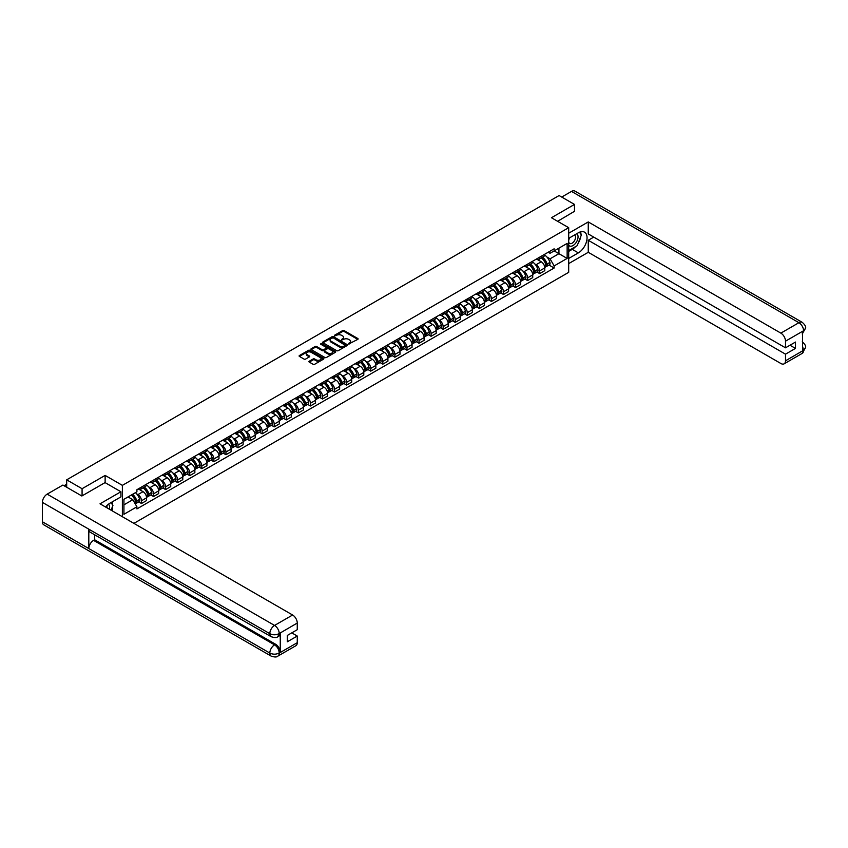 <?xml version="1.0" encoding="UTF-8"?>
<svg xmlns="http://www.w3.org/2000/svg" width="848" height="848" viewBox="0 0 848 848"><rect width="100%" height="100%" fill="white"/><g stroke="black" fill="none" stroke-linecap="round" stroke-linejoin="round"><path stroke-width="1.27" d="M348.655 344.034L357.782 339.38A1.071 0.615 0 0 0 357.782 338.5L344.118 330.614A1.071 0.615 0 0 0 342.592 330.614L334.525 335.267L334.525 335.882L336.635 335.278A3.434 1.982 0 0 1 341.49 335.278L342.634 335.935A3.434 1.982 0 0 1 343.641 337.345A3.434 1.982 0 0 1 342.634 338.744L341.585 339.963L343.694 339.359A3.434 1.982 0 0 1 348.56 339.359L349.694 340.016A3.434 1.982 0 0 1 350.701 341.415A3.434 1.982 0 0 1 349.694 342.825L348.655 343.429M309.266 361.206A1.071 0.615 0 0 0 309.266 362.085L313.103 364.301A1.071 0.615 0 0 0 314.619 364.301L323.576 359.128A1.071 0.615 0 0 0 323.576 358.248L309.912 350.362A1.071 0.615 0 0 0 308.396 350.362L299.429 355.535A1.071 0.615 0 0 0 299.429 356.414L304.061 359.086A1.071 0.615 0 0 0 305.577 359.086L309.414 356.87A1.071 0.615 0 0 0 309.414 355.99L307.124 354.665A2.873 1.654 0 0 1 306.276 353.499A2.873 1.654 0 0 1 308.047 351.962A2.873 1.654 0 0 1 311.184 352.323L320.184 357.517A2.873 1.654 0 0 1 321.021 358.693A2.873 1.654 0 0 1 319.251 360.22A2.873 1.654 0 0 1 316.113 359.859L314.619 359.001A1.071 0.615 0 0 0 313.103 359.001L309.266 361.206L309.266 362.085L313.103 359.891L313.103 359.001M122.377 485.363L105.131 475.41L82.076 488.713L66.685 479.83L559.097 195.538L574.488 204.421L551.444 217.735L568.69 227.688L122.377 485.363L122.377 516.718M336.709 350.669A1.071 0.615 0 0 0 338.225 350.669L347.192 345.496A1.071 0.615 0 0 0 347.192 344.617L333.518 336.73A1.071 0.615 0 0 0 332.003 336.73L323.046 341.903A1.071 0.615 0 0 0 323.046 342.783L336.709 350.669M320.724 344.203L321.487 344.309L321.487 343.408L335.384 351.432A1.071 0.615 0 0 1 335.384 352.312L326.427 357.485A1.071 0.615 0 0 1 324.901 357.485L311.237 349.599L311.237 348.719A1.071 0.615 0 0 0 311.237 349.599M311.237 348.719L315.074 346.503A1.071 0.615 0 0 1 316.59 346.503L322.134 349.705A1.071 0.615 0 0 0 323.65 349.705L326.194 348.231A1.071 0.615 0 0 0 326.194 347.362L320.427 344.023L321.487 343.408M133.91 523.375L568.69 272.346L568.69 227.688M82.076 488.713L82.076 495.857M66.685 479.83L66.685 487.24M574.488 211.576L574.488 204.421M539.678 257.167A5.035 2.904 60 0 1 538.639 259.424L543.748 256.478A5.035 2.904 -120 0 0 544.787 254.22M534.834 263.972L536.127 264.714A5.035 2.904 60 0 1 539.678 270.872L544.787 267.926A5.035 2.904 -120 0 0 541.225 261.767L537.579 259.658M544.787 267.926L544.787 270.65L539.678 273.597L536.911 272.007M538.639 259.424A5.035 2.904 60 0 1 536.159 259.202M539.678 270.872L539.678 273.597M527.615 264.131A5.035 2.904 60 0 1 526.576 266.389L531.675 263.442A5.035 2.904 -120 0 0 532.724 261.184M524.848 278.971L527.615 280.571L532.724 277.625L532.724 274.9A5.035 2.904 -120 0 0 529.163 268.731L525.506 266.622M526.576 266.389A5.035 2.904 60 0 1 524.096 266.166M522.771 270.936L524.053 271.678A5.035 2.904 60 0 1 527.615 277.847L527.615 280.571M515.552 271.095A5.035 2.904 60 0 1 514.503 273.363L519.612 270.406A5.035 2.904 -120 0 0 520.651 268.148M512.786 285.935L515.552 287.536L520.651 284.589L520.651 281.865A5.035 2.904 -120 0 0 517.1 275.695L513.443 273.586M514.503 273.363A5.035 2.904 60 0 1 512.033 273.13M510.708 277.9L511.991 278.642A5.035 2.904 60 0 1 515.552 284.811L515.552 287.536M503.479 278.07A5.035 2.904 60 0 1 502.44 280.328L507.549 277.381A5.035 2.904 -120 0 0 508.588 275.123M500.712 292.899L503.479 294.5L508.588 291.553L508.588 288.829A5.035 2.904 -120 0 0 505.026 282.67L501.38 280.561M502.44 280.328A5.035 2.904 60 0 1 499.96 280.094M498.635 284.875L499.928 285.617A5.035 2.904 60 0 1 503.479 291.776L503.479 294.5M491.416 285.034A5.035 2.904 60 0 1 490.377 287.292L495.476 284.345A5.035 2.904 -120 0 0 496.525 282.087M488.649 299.863L491.416 301.464L496.525 298.517L496.525 295.793A5.035 2.904 -120 0 0 492.964 289.634L489.307 287.525M490.377 287.292A5.035 2.904 60 0 1 487.897 287.069M486.572 291.839L487.854 292.581A5.035 2.904 60 0 1 491.416 298.74L491.416 301.464M479.353 291.998A5.035 2.904 60 0 1 478.304 294.256L483.413 291.309A5.035 2.904 -120 0 0 484.452 289.051M476.576 306.838L479.353 308.428L484.452 305.481L484.452 302.757A5.035 2.904 -120 0 0 480.901 296.599L477.244 294.489M478.304 294.256A5.035 2.904 60 0 1 475.834 294.033M474.509 298.803L475.792 299.545A5.035 2.904 60 0 1 479.353 305.704L479.353 308.428M467.28 298.962A5.035 2.904 60 0 1 466.241 301.22L471.35 298.273A5.035 2.904 -120 0 0 472.389 296.016M464.513 313.802L467.28 315.403L472.389 312.456L472.389 309.732A5.035 2.904 -120 0 0 468.827 303.563L465.181 301.453M466.241 301.22A5.035 2.904 60 0 1 463.761 300.998M462.436 305.768L463.729 306.51A5.035 2.904 60 0 1 467.28 312.679L467.28 315.403M455.217 305.937A5.035 2.904 60 0 1 454.178 308.195L459.277 305.248A5.035 2.904 -120 0 0 460.326 302.98M452.45 320.767L455.217 322.367L460.326 319.42L460.326 316.696A5.035 2.904 -120 0 0 456.765 310.527L453.108 308.418M454.178 308.195A5.035 2.904 60 0 1 451.698 307.962M450.373 312.732L451.655 313.484A5.035 2.904 60 0 1 455.217 319.643L455.217 322.367M443.154 312.901A5.035 2.904 60 0 1 442.105 315.159L447.214 312.212A5.035 2.904 -120 0 0 448.253 309.955M440.377 327.731L443.154 329.331L448.253 326.385L448.253 323.66A5.035 2.904 -120 0 0 444.702 317.502L441.045 315.392M442.105 315.159A5.035 2.904 60 0 1 439.635 314.926M438.299 319.707L439.593 320.449A5.035 2.904 60 0 1 443.154 326.607L443.154 329.331M431.081 319.866A5.035 2.904 60 0 1 430.042 322.123L435.151 319.177A5.035 2.904 -120 0 0 436.19 316.919M428.314 334.706L431.081 336.296L436.19 333.349L436.19 330.625A5.035 2.904 -120 0 0 432.628 324.466L428.971 322.357M430.042 322.123A5.035 2.904 60 0 1 427.562 321.901M426.237 326.671L427.53 327.413A5.035 2.904 60 0 1 431.081 333.571L431.081 336.296M419.018 326.83A5.035 2.904 60 0 1 417.979 329.088L423.078 326.141A5.035 2.904 -120 0 0 424.117 323.883M416.251 341.67L419.018 343.27L424.117 340.324L424.117 337.599A5.035 2.904 -120 0 0 420.566 331.43L416.909 329.321M417.979 329.088A5.035 2.904 60 0 1 415.499 328.865M414.174 333.635L415.456 334.377A5.035 2.904 60 0 1 419.018 340.546L419.018 343.27M406.945 333.794A5.035 2.904 60 0 1 405.906 336.062L411.015 333.105A5.035 2.904 -120 0 0 412.054 330.847M404.178 348.634L406.955 350.235L412.054 347.288L412.054 344.564A5.035 2.904 -120 0 0 408.492 338.394L404.846 336.285M405.906 336.062A5.035 2.904 60 0 1 403.436 335.829M402.1 340.599L403.394 341.341A5.035 2.904 60 0 1 406.955 347.51L406.955 350.235M394.882 340.769A5.035 2.904 60 0 1 393.843 343.027L398.942 340.08A5.035 2.904 -120 0 0 399.991 337.822M392.115 355.598L394.882 357.199L399.991 354.252L399.991 351.528A5.035 2.904 -120 0 0 396.429 345.369L392.772 343.26M393.843 343.027A5.035 2.904 60 0 1 391.363 342.793M390.038 347.574L391.32 348.316A5.035 2.904 60 0 1 394.882 354.475L394.882 357.199M382.819 347.733A5.035 2.904 60 0 1 381.77 349.991L386.879 347.044A5.035 2.904 -120 0 0 387.918 344.786M380.052 362.562L382.819 364.163L387.918 361.216L387.918 358.492A5.035 2.904 -120 0 0 384.367 352.333L380.71 350.224M381.77 349.991A5.035 2.904 60 0 1 379.3 349.768M377.975 354.538L379.257 355.28A5.035 2.904 60 0 1 382.819 361.439L382.819 364.163M370.746 354.697A5.035 2.904 60 0 1 369.707 356.955L374.816 354.008A5.035 2.904 -120 0 0 375.855 351.75M367.979 369.537L370.746 371.138L375.855 368.18L375.855 365.456A5.035 2.904 -120 0 0 372.293 359.298L368.647 357.188M369.707 356.955A5.035 2.904 60 0 1 367.226 356.732M365.901 361.502L367.195 362.244A5.035 2.904 60 0 1 370.746 368.414L370.746 371.138M358.683 361.661A5.035 2.904 60 0 1 357.644 363.919L362.743 360.972A5.035 2.904 -120 0 0 363.792 358.715M355.916 376.501L358.683 378.102L363.792 375.155L363.792 372.431A5.035 2.904 -120 0 0 360.23 366.262L356.573 364.152M357.644 363.919A5.035 2.904 60 0 1 355.164 363.697M353.839 368.467L355.121 369.209A5.035 2.904 60 0 1 358.683 375.378L358.683 378.102M346.62 368.636A5.035 2.904 60 0 1 345.571 370.894L350.68 367.947A5.035 2.904 -120 0 0 351.719 365.689M343.853 383.466L346.62 385.066L351.719 382.119L351.719 379.395A5.035 2.904 -120 0 0 348.168 373.237L344.511 371.117M345.571 370.894A5.035 2.904 60 0 1 343.101 370.661M341.776 375.431L343.058 376.183A5.035 2.904 60 0 1 346.62 382.342L346.62 385.066M334.547 375.6A5.035 2.904 60 0 1 333.508 377.858L338.617 374.911A5.035 2.904 -120 0 0 339.656 372.654M331.78 390.43L334.547 392.03L339.656 389.084L339.656 386.359A5.035 2.904 -120 0 0 336.094 380.201L332.448 378.091M333.508 377.858A5.035 2.904 60 0 1 331.027 377.625M329.702 382.406L330.996 383.148A5.035 2.904 60 0 1 334.547 389.306L334.547 392.03M322.484 382.565A5.035 2.904 60 0 1 321.445 384.822L326.544 381.876A5.035 2.904 -120 0 0 327.593 379.618M319.717 397.405L322.484 398.995L327.593 396.048L327.593 393.324A5.035 2.904 -120 0 0 324.031 387.165L320.374 385.056M321.445 384.822A5.035 2.904 60 0 1 318.965 384.6M317.64 389.37L318.922 390.112A5.035 2.904 60 0 1 322.484 396.27L322.484 398.995M310.421 389.529A5.035 2.904 60 0 1 309.372 391.787L314.481 388.84A5.035 2.904 -120 0 0 315.52 386.582M307.644 404.369L310.421 405.969L315.52 403.023L315.52 400.298A5.035 2.904 -120 0 0 311.969 394.129L308.312 392.02M309.372 391.787A5.035 2.904 60 0 1 306.902 391.564M305.577 396.334L306.859 397.076A5.035 2.904 60 0 1 310.421 403.245L310.421 405.969M298.348 396.493A5.035 2.904 60 0 1 297.309 398.761L302.418 395.804A5.035 2.904 -120 0 0 303.457 393.546M295.581 411.333L298.348 412.934L303.457 409.987L303.457 407.263A5.035 2.904 -120 0 0 299.895 401.093L296.249 398.984M297.309 398.761A5.035 2.904 60 0 1 294.828 398.528M293.503 403.298L294.797 404.04A5.035 2.904 60 0 1 298.348 410.209L298.348 412.934M286.285 403.468A5.035 2.904 60 0 1 285.246 405.726L290.345 402.779A5.035 2.904 -120 0 0 291.394 400.521M283.518 418.297L286.285 419.898L291.394 416.951L291.394 414.227A5.035 2.904 -120 0 0 287.832 408.068L284.175 405.959M285.246 405.726A5.035 2.904 60 0 1 282.766 405.492M281.441 410.273L282.723 411.015A5.035 2.904 60 0 1 286.285 417.174L286.285 419.898M274.222 410.432A5.035 2.904 60 0 1 273.173 412.69L278.282 409.743A5.035 2.904 -120 0 0 279.321 407.485M271.445 425.272L274.222 426.862L279.321 423.915L279.321 421.191A5.035 2.904 -120 0 0 275.77 415.032L272.113 412.923M273.173 412.69A5.035 2.904 60 0 1 270.703 412.467M269.367 417.237L270.66 417.979A5.035 2.904 60 0 1 274.222 424.138L274.222 426.862M262.149 417.396A5.035 2.904 60 0 1 261.11 419.654L266.219 416.707A5.035 2.904 -120 0 0 267.258 414.449M259.382 432.236L262.149 433.837L267.258 430.879L267.258 428.155A5.035 2.904 -120 0 0 263.696 421.997L260.039 419.887M261.11 419.654A5.035 2.904 60 0 1 258.629 419.431M257.304 424.201L258.598 424.943A5.035 2.904 60 0 1 262.149 431.113L262.149 433.837M250.086 424.36A5.035 2.904 60 0 1 249.047 426.618L254.146 423.671A5.035 2.904 -120 0 0 255.184 421.414M247.319 439.2L250.086 440.801L255.184 437.854L255.184 435.13A5.035 2.904 -120 0 0 251.633 428.961L247.976 426.851M249.047 426.618A5.035 2.904 60 0 1 246.567 426.396M245.242 431.166L246.524 431.908A5.035 2.904 60 0 1 250.086 438.077L250.086 440.801M238.012 431.335A5.035 2.904 60 0 1 236.974 433.593L242.083 430.646A5.035 2.904 -120 0 0 243.122 428.388M235.246 446.165L238.023 447.765L243.122 444.818L243.122 442.094A5.035 2.904 -120 0 0 239.56 435.936L235.914 433.826M236.974 433.593A5.035 2.904 60 0 1 234.504 433.36M233.168 438.13L234.461 438.882A5.035 2.904 60 0 1 238.023 445.041L238.023 447.765M225.95 438.299A5.035 2.904 60 0 1 224.911 440.557L230.009 437.61A5.035 2.904 -120 0 0 231.059 435.353M223.183 453.129L225.95 454.729L231.059 451.783L231.059 449.058A5.035 2.904 -120 0 0 227.497 442.9L223.84 440.79M224.911 440.557A5.035 2.904 60 0 1 222.43 440.324M221.105 445.105L222.388 445.847A5.035 2.904 60 0 1 225.95 452.005L225.95 454.729M213.887 445.264A5.035 2.904 60 0 1 212.837 447.521L217.947 444.575A5.035 2.904 -120 0 0 218.985 442.317M211.12 460.104L213.887 461.694L218.985 458.747L218.985 456.023A5.035 2.904 -120 0 0 215.434 449.864L211.777 447.755M212.837 447.521A5.035 2.904 60 0 1 210.368 447.299M209.043 452.069L210.325 452.811A5.035 2.904 60 0 1 213.887 458.969L213.887 461.694M201.813 452.228A5.035 2.904 60 0 1 200.775 454.486L205.884 451.539A5.035 2.904 -120 0 0 206.923 449.281M199.047 467.068L201.813 468.668L206.923 465.722L206.923 462.997A5.035 2.904 -120 0 0 203.361 456.828L199.715 454.719M200.775 454.486A5.035 2.904 60 0 1 198.294 454.263M196.969 459.033L198.262 459.775A5.035 2.904 60 0 1 201.813 465.944L201.813 468.668M189.751 459.192A5.035 2.904 60 0 1 188.712 461.46L193.81 458.514A5.035 2.904 -120 0 0 194.86 456.245M186.984 474.032L189.751 475.633L194.86 472.686L194.86 469.962A5.035 2.904 -120 0 0 191.298 463.792L187.641 461.683M188.712 461.46A5.035 2.904 60 0 1 186.231 461.227M184.906 465.997L186.189 466.739A5.035 2.904 60 0 1 189.751 472.908L189.751 475.633M177.688 466.167A5.035 2.904 60 0 1 176.638 468.425L181.748 465.478A5.035 2.904 -120 0 0 182.786 463.22M174.921 480.996L177.688 482.597L182.786 479.65L182.786 476.926A5.035 2.904 -120 0 0 179.235 470.767L175.578 468.658M176.638 468.425A5.035 2.904 60 0 1 174.169 468.191M172.844 472.972L174.126 473.714A5.035 2.904 60 0 1 177.688 479.873L177.688 482.597M165.614 473.131A5.035 2.904 60 0 1 164.576 475.389L169.685 472.442A5.035 2.904 -120 0 0 170.724 470.184M162.848 487.971L165.614 489.561L170.724 486.614L170.724 483.89A5.035 2.904 -120 0 0 167.162 477.731L163.516 475.622M164.576 475.389A5.035 2.904 60 0 1 162.095 475.166M160.77 479.936L162.063 480.678A5.035 2.904 60 0 1 165.614 486.837L165.614 489.561M153.552 480.095A5.035 2.904 60 0 1 152.513 482.353L157.611 479.406A5.035 2.904 -120 0 0 158.661 477.148M150.785 494.935L153.552 496.536L158.661 493.578L158.661 490.854A5.035 2.904 -120 0 0 155.099 484.696L151.442 482.586M152.513 482.353A5.035 2.904 60 0 1 150.032 482.13M148.707 486.9L149.99 487.642A5.035 2.904 60 0 1 153.552 493.812L153.552 496.536M141.489 487.059A5.035 2.904 60 0 1 140.439 489.317L145.549 486.37A5.035 2.904 -120 0 0 146.587 484.113M138.712 501.899L141.489 503.5L146.587 500.553L146.587 497.829A5.035 2.904 -120 0 0 143.036 491.66L139.379 489.55M140.439 489.317A5.035 2.904 60 0 1 137.97 489.095M136.645 493.865L137.927 494.607A5.035 2.904 60 0 1 141.489 500.776L141.489 503.5M548.232 252.227L550.045 253.276L567.142 243.408L558.938 248.146L558.938 253.679L550.045 258.82L546.907 257.008M123.925 504.836L132.818 499.705L136.92 506.807L123.925 514.301L123.925 499.302L136.92 491.798L136.92 489.699L554.147 248.814L554.147 250.913L567.142 258.417L554.147 265.922L550.045 258.82M567.142 243.408L567.142 258.417M136.92 506.807L136.92 508.906L554.147 268.021L554.147 265.922M105.131 475.41L105.131 482.639M132.818 499.705L128.027 496.928M548.985 265.032L554.147 268.021M348.952 344.14L349.694 343.716A3.434 1.982 0 0 0 350.701 342.316L350.701 341.415M343.641 337.345L343.641 338.235A3.434 1.982 0 0 1 342.634 339.635L341.892 340.069M357.761 339.391L344.118 331.504A1.071 0.615 0 0 0 342.592 331.504L334.833 335.988M347.171 345.507L333.518 337.621A1.071 0.615 0 0 0 332.003 337.621L323.056 342.783L323.046 341.903M345.295 345.369L333.296 337.822L331.133 338.458A3.434 1.982 0 0 0 330.126 339.868A3.434 1.982 0 0 0 331.133 341.267L339.327 345.995A3.434 1.982 0 0 0 344.193 345.995L345.295 345.369L345.295 346.26L345.295 345.645M330.126 339.868L330.126 340.758A3.434 1.982 0 0 0 331.133 342.157L331.133 341.267M345.295 346.26L344.193 346.896A3.434 1.982 0 0 1 339.327 346.896L331.133 342.157M311.248 349.599L315.074 347.394L315.074 346.503M326.512 347.797L326.512 348.687A1.071 0.615 0 0 1 326.194 349.132L323.65 350.595A1.071 0.615 0 0 1 322.134 350.595L316.59 347.394A1.071 0.615 0 0 0 315.074 347.394M321.487 344.309L335.363 352.323M327.89 353.022A2.873 1.654 0 0 0 331.017 353.383A2.873 1.654 0 0 0 332.787 351.856A2.873 1.654 0 0 0 331.95 350.68L328.78 348.846A1.071 0.615 0 0 0 327.254 348.846L324.71 350.319A1.071 0.615 0 0 0 324.71 351.199L327.89 353.022L327.89 353.913A2.873 1.654 0 0 0 331.017 354.273A2.873 1.654 0 0 0 332.787 352.747L332.787 351.856M324.402 350.754L324.402 351.644A1.071 0.615 0 0 0 324.71 352.09L324.71 351.199M327.89 353.913L324.71 352.09M321.021 358.693L321.021 359.584A2.873 1.654 0 0 1 319.251 361.11A2.873 1.654 0 0 1 316.113 360.76L314.619 359.891A1.071 0.615 0 0 0 313.103 359.891M306.276 353.499L306.276 354.39A2.873 1.654 0 0 0 307.124 355.556L307.124 354.665M309.403 356.881L307.124 355.556M323.576 358.248L323.576 359.128L309.912 351.252A1.071 0.615 0 0 0 308.396 351.252L299.45 356.414L299.429 355.535M541.586 257.728A6.89 3.975 60 0 1 541.618 257.75A6.89 3.975 60 0 1 546.154 263.929L546.186 264.078A1.336 0.774 60 0 1 545.985 265.127A1.336 0.774 60 0 1 545.953 265.138M541.278 257.898A8.31 4.802 60 0 1 545.847 264.756L545.889 264.905A2.767 1.59 60 0 1 545.455 267.067L544.766 267.47M545.921 266.463A2.767 1.59 -120 0 0 546.695 266.357A2.767 1.59 -120 0 0 547.13 264.184L547.087 264.046A8.31 4.802 -120 0 0 542.519 257.188M544.681 255.1A8.31 4.802 60 0 1 549.907 262.414L549.949 262.562A2.767 1.59 60 0 1 549.515 264.724L546.695 266.357M538.448 259.52A8.31 4.802 60 0 1 540.176 261.163M544.225 261.173L545.285 261.788M575.654 246.577A12.307 7.102 120 0 1 572.252 249.354L578.357 252.884A12.307 7.102 120 0 0 586.392 242.03A12.307 7.102 120 0 0 584.516 232.172A12.307 7.102 120 0 0 578.357 232.787L568.69 238.362M578.357 252.884L568.69 258.46M568.69 263.601L588.258 252.301L588.258 240.281L785.502 354.167L785.502 360.813L803.671 350.224L802.515 350.765L802.515 331.568L803.565 330.741L785.502 341.172A6.561 3.784 -120 0 0 780.86 333.126L798.922 322.696L571.51 191.404L561.726 197.054M593.748 237.111L588.258 240.281M789.986 345.231L795.477 348.401L795.477 342.062L785.502 347.818L588.258 233.942L588.258 221.932L780.86 333.126M568.69 233.232L588.258 221.932M588.258 252.301L780.86 363.495A6.561 3.784 -120 0 0 784.146 363.824A6.561 3.784 -120 0 0 785.502 360.813M571.51 191.404A6.731 3.88 -60 0 1 574.88 191.076L802.282 322.367A6.731 3.88 -60 0 0 798.922 322.696A6.561 3.784 60 0 1 803.565 330.741M785.502 347.818L785.502 341.172M795.477 348.401L785.502 354.167M574.488 211.3L557.624 221.307M578.103 243.355A12.307 7.102 120 0 0 580.753 236.528M580.944 234.324A12.307 7.102 120 0 0 580.647 231.811M572.252 249.354L568.69 251.411M802.515 346.175L803.565 350.171M802.282 341.797C804.922 344.171 806.035 346.069 805.6 347.489L803.681 350.224M802.282 322.367C804.922 324.72 806.024 326.639 805.6 328.112L803.681 330.805M271.201 636.71A6.731 3.88 -60 0 1 269.812 633.679C272.908 635.163 275.992 635.152 279.087 633.636L277.847 636.7C276.745 637.823 274.529 637.823 271.201 636.71L90.206 532.215A6.731 3.88 -60 0 1 88.807 529.173L42.4 502.376A6.731 3.88 -60 0 1 47.159 494.14L62.9 485.056L81.853 495.995L105.057 482.597L120.914 491.755L120.914 496.886L109.922 503.224A12.307 7.102 120 0 0 105.618 507.04M120.914 491.755L100.022 503.807L292.624 615.012A6.561 3.784 60 0 1 297.266 623.047L297.266 629.704L287.292 635.459L287.292 641.798L297.266 636.042L297.266 642.699A6.561 3.784 60 0 1 295.91 645.699L277.847 656.129A6.561 3.784 -120 0 0 279.204 653.119L297.266 642.699M112.212 510.846L114.798 512.34M112.477 510.687L112.477 506.563M112.477 504.719L112.477 501.751M277.847 656.129C276.798 657.242 274.582 657.242 271.201 656.14L43.789 524.838A6.731 3.88 -60 0 1 42.4 521.764L88.807 548.561A6.731 3.88 -60 0 1 93.566 540.367L274.561 644.862L275.611 644.257A6.561 3.784 60 0 1 280.253 652.292L280.253 633.096A6.561 3.784 60 0 1 278.897 636.095L277.847 636.7M42.4 502.376L42.4 521.764M47.159 494.14L274.561 625.432A6.731 3.88 -60 0 0 269.812 633.679L88.807 529.173L88.807 548.561L269.812 653.055C272.897 654.55 275.992 654.55 279.087 653.055L279.204 653.119M297.266 636.042L291.776 632.873M94.616 534.759L94.616 539.763L275.611 644.257M94.616 539.763L93.566 540.367M568.69 245.199A7.113 4.102 120 0 0 574.34 244.584A7.113 4.102 120 0 0 578.05 236.846A7.113 4.102 120 0 0 576.757 233.709M569.284 238.023A7.113 4.102 120 0 0 568.69 239.306M568.69 241.68A4.865 2.809 120 0 0 569.676 243.44A4.865 2.809 120 0 0 573.418 242.136A4.865 2.809 120 0 0 575.548 237.239A4.865 2.809 120 0 0 574.541 235.002A4.865 2.809 120 0 0 574.52 235.002M569.686 237.79A4.865 2.809 120 0 0 568.69 240.705M579.47 232.225L581.368 234.928L577.191 245.687L568.849 250.51M109.371 509.213A7.113 4.102 120 0 0 109.615 507.295A7.113 4.102 120 0 0 108.438 504.242M107.113 507.899A4.865 2.809 120 0 0 107.113 507.676A4.865 2.809 120 0 0 106.615 505.896M110.993 502.61L112.943 505.376L111.077 510.189M529.512 264.693A6.89 3.975 60 0 1 529.555 264.714A6.89 3.975 60 0 1 534.081 270.894L534.123 271.042A1.336 0.774 60 0 1 533.911 272.091A1.336 0.774 60 0 1 533.88 272.113M529.216 264.873A8.31 4.802 60 0 1 533.784 271.731L533.827 271.869A2.767 1.59 60 0 1 533.381 274.042L532.703 274.434M533.858 273.427A2.767 1.59 -120 0 0 534.622 273.321A2.767 1.59 -120 0 0 535.056 271.159L535.024 271.01A8.31 4.802 -120 0 0 530.456 264.152M532.618 262.064A8.31 4.802 60 0 1 537.844 269.378L537.886 269.526A2.767 1.59 60 0 1 537.452 271.699L534.622 273.321M526.375 266.484A8.31 4.802 60 0 1 528.113 268.127M532.152 268.138L533.212 268.752M517.45 271.657A6.89 3.975 60 0 1 517.481 271.678A6.89 3.975 60 0 1 522.018 277.868L522.061 278.006A1.336 0.774 60 0 1 521.849 279.056A1.336 0.774 60 0 1 521.817 279.077M517.142 271.837A8.31 4.802 60 0 1 521.711 278.695L521.753 278.833A2.767 1.59 60 0 1 521.319 281.006L520.63 281.398M521.796 280.391A2.767 1.59 -120 0 0 522.559 280.296A2.767 1.59 -120 0 0 522.993 278.123L522.951 277.974A8.31 4.802 -120 0 0 518.382 271.116M520.545 269.039A8.31 4.802 60 0 1 525.781 276.353L525.813 276.49A2.767 1.59 60 0 1 525.378 278.663L522.559 280.296M514.312 273.459A8.31 4.802 60 0 1 516.05 275.091M520.089 275.102L521.149 275.717M505.387 278.632A6.89 3.975 60 0 1 505.419 278.642A6.89 3.975 60 0 1 509.955 284.833L509.987 284.97A1.336 0.774 60 0 1 509.775 286.03A1.336 0.774 60 0 1 509.754 286.041M505.079 278.801A8.31 4.802 60 0 1 509.648 285.659L509.69 285.808A2.767 1.59 60 0 1 509.256 287.97L508.567 288.373M509.722 287.366A2.767 1.59 -120 0 0 510.496 287.26A2.767 1.59 -120 0 0 510.931 285.087L510.888 284.949A8.31 4.802 -120 0 0 506.32 278.091M508.482 276.003A8.31 4.802 60 0 1 513.708 283.317L513.75 283.455A2.767 1.59 60 0 1 513.316 285.628L510.496 287.26M502.249 280.423A8.31 4.802 60 0 1 503.977 282.055M508.026 282.077L509.086 282.681M493.313 285.596A6.89 3.975 60 0 1 493.345 285.617A6.89 3.975 60 0 1 497.882 291.797L497.924 291.945A1.336 0.774 60 0 1 497.712 292.995A1.336 0.774 60 0 1 497.681 293.005M493.017 285.765A8.31 4.802 60 0 1 497.585 292.624L497.628 292.772A2.767 1.59 60 0 1 497.182 294.934L496.504 295.337M497.659 294.33A2.767 1.59 -120 0 0 498.423 294.224A2.767 1.59 -120 0 0 498.857 292.051L498.815 291.913A8.31 4.802 -120 0 0 494.246 285.055M496.419 282.967A8.31 4.802 60 0 1 501.645 290.281L501.687 290.429A2.767 1.59 60 0 1 501.253 292.592L498.423 294.224M490.176 287.387A8.31 4.802 60 0 1 491.914 289.03M495.953 289.041L497.013 289.656M481.251 292.56A6.89 3.975 60 0 1 481.282 292.581A6.89 3.975 60 0 1 485.819 298.761L485.862 298.909A1.336 0.774 60 0 1 485.65 299.959A1.336 0.774 60 0 1 485.618 299.98M480.943 292.73A8.31 4.802 60 0 1 485.512 299.598L485.554 299.736A2.767 1.59 60 0 1 485.12 301.909L484.431 302.301M485.597 301.294A2.767 1.59 -120 0 0 486.36 301.188A2.767 1.59 -120 0 0 486.794 299.026L486.752 298.878A8.31 4.802 -120 0 0 482.183 292.019M484.346 289.931A8.31 4.802 60 0 1 489.572 297.245L489.614 297.394A2.767 1.59 60 0 1 489.179 299.556L486.36 301.188M478.113 294.351A8.31 4.802 60 0 1 479.851 295.994M483.89 296.005L484.95 296.62M469.177 299.524A6.89 3.975 60 0 1 469.22 299.545A6.89 3.975 60 0 1 473.756 305.736L473.788 305.874A1.336 0.774 60 0 1 473.576 306.923A1.336 0.774 60 0 1 473.555 306.944M468.88 299.704A8.31 4.802 60 0 1 473.449 306.563L473.491 306.7A2.767 1.59 60 0 1 473.057 308.873L472.368 309.266M473.523 308.259A2.767 1.59 -120 0 0 474.286 308.153A2.767 1.59 -120 0 0 474.732 305.99L474.689 305.842A8.31 4.802 -120 0 0 470.121 298.984M472.283 296.906A8.31 4.802 60 0 1 477.509 304.22L477.551 304.358A2.767 1.59 60 0 1 477.117 306.531L474.286 308.153M466.05 301.326A8.31 4.802 60 0 1 467.778 302.959M471.827 302.969L472.887 303.584M457.114 306.488A6.89 3.975 60 0 1 457.146 306.51A6.89 3.975 60 0 1 461.683 312.7L461.725 312.838A1.336 0.774 60 0 1 461.513 313.887A1.336 0.774 60 0 1 461.482 313.908M456.818 306.669A8.31 4.802 60 0 1 461.386 313.527L461.429 313.665A2.767 1.59 60 0 1 460.983 315.838L460.305 316.23M461.46 315.223A2.767 1.59 -120 0 0 462.224 315.127A2.767 1.59 -120 0 0 462.658 312.954L462.616 312.817A8.31 4.802 -120 0 0 458.047 305.948M460.22 303.87A8.31 4.802 60 0 1 465.446 311.184L465.488 311.322A2.767 1.59 60 0 1 465.043 313.495L462.224 315.127M453.977 308.29A8.31 4.802 60 0 1 455.715 309.923M459.754 309.933L460.814 310.548M445.052 313.463A6.89 3.975 60 0 1 445.083 313.484A6.89 3.975 60 0 1 449.62 319.664L449.663 319.802A1.336 0.774 60 0 1 449.451 320.862A1.336 0.774 60 0 1 449.419 320.873M444.744 313.633A8.31 4.802 60 0 1 449.313 320.491L449.355 320.639A2.767 1.59 60 0 1 448.921 322.802L448.232 323.205M449.398 322.198A2.767 1.59 -120 0 0 450.161 322.092A2.767 1.59 -120 0 0 450.595 319.919L450.553 319.781A8.31 4.802 -120 0 0 445.984 312.923M448.147 310.834A8.31 4.802 60 0 1 453.373 318.148L453.415 318.297A2.767 1.59 60 0 1 452.98 320.459L450.161 322.092M441.914 315.255A8.31 4.802 60 0 1 443.652 316.898M447.691 316.908L448.751 317.512M432.978 320.427A6.89 3.975 60 0 1 433.021 320.449A6.89 3.975 60 0 1 437.547 326.628L437.589 326.777A1.336 0.774 60 0 1 437.377 327.826A1.336 0.774 60 0 1 437.345 327.837M432.681 320.597A8.31 4.802 60 0 1 437.25 327.455L437.292 327.604A2.767 1.59 60 0 1 436.858 329.777L436.169 330.169M437.324 329.162A2.767 1.59 -120 0 0 438.087 329.056A2.767 1.59 -120 0 0 438.533 326.883L438.49 326.745A8.31 4.802 -120 0 0 433.922 319.887M436.084 317.799A8.31 4.802 60 0 1 441.31 325.113L441.352 325.261A2.767 1.59 60 0 1 440.918 327.423L438.087 329.056M429.841 322.219A8.31 4.802 60 0 1 431.579 323.862M435.628 323.872L436.688 324.487M420.915 327.392A6.89 3.975 60 0 1 420.947 327.413A6.89 3.975 60 0 1 425.484 333.593L425.526 333.741A1.336 0.774 60 0 1 425.314 334.79A1.336 0.774 60 0 1 425.283 334.812M420.619 327.572A8.31 4.802 60 0 1 425.187 334.43L425.219 334.568A2.767 1.59 60 0 1 424.784 336.741L424.095 337.133M425.261 336.126A2.767 1.59 -120 0 0 426.025 336.02A2.767 1.59 -120 0 0 426.459 333.858L426.417 333.709A8.31 4.802 -120 0 0 421.848 326.851M424.021 324.763A8.31 4.802 60 0 1 429.247 332.077L429.289 332.225A2.767 1.59 60 0 1 428.844 334.398L426.025 336.02M417.778 329.183A8.31 4.802 60 0 1 419.516 330.826M423.555 330.837L424.615 331.451M408.853 334.356A6.89 3.975 60 0 1 408.884 334.377A6.89 3.975 60 0 1 413.421 340.567L413.464 340.705A1.336 0.774 60 0 1 413.252 341.755A1.336 0.774 60 0 1 413.22 341.776M408.545 334.536A8.31 4.802 60 0 1 413.114 341.394L413.156 341.532A2.767 1.59 60 0 1 412.722 343.705L412.033 344.097M413.188 343.09A2.767 1.59 -120 0 0 413.962 342.995A2.767 1.59 -120 0 0 414.396 340.822L414.354 340.673A8.31 4.802 -120 0 0 409.785 333.815M411.948 331.738A8.31 4.802 60 0 1 417.174 339.052L417.216 339.189A2.767 1.59 60 0 1 416.781 341.362L413.962 342.995M405.715 336.158A8.31 4.802 60 0 1 407.453 337.79M411.492 337.801L412.552 338.416M396.779 341.331A6.89 3.975 60 0 1 396.822 341.341A6.89 3.975 60 0 1 401.348 347.532L401.39 347.669A1.336 0.774 60 0 1 401.178 348.729A1.336 0.774 60 0 1 401.146 348.74M396.482 341.5A8.31 4.802 60 0 1 401.051 348.358L401.093 348.507A2.767 1.59 60 0 1 400.659 350.669L399.97 351.072M401.125 350.065A2.767 1.59 -120 0 0 401.888 349.959A2.767 1.59 -120 0 0 402.323 347.786L402.291 347.648A8.31 4.802 -120 0 0 397.723 340.79M399.885 338.702A8.31 4.802 60 0 1 405.111 346.016L405.153 346.154A2.767 1.59 60 0 1 404.719 348.327L401.888 349.959M393.642 343.122A8.31 4.802 60 0 1 395.38 344.754M399.419 344.776L400.479 345.38M384.716 348.295A6.89 3.975 60 0 1 384.748 348.316A6.89 3.975 60 0 1 389.285 354.496L389.327 354.644A1.336 0.774 60 0 1 389.115 355.694A1.336 0.774 60 0 1 389.084 355.704M384.42 348.464A8.31 4.802 60 0 1 388.988 355.323L389.02 355.471A2.767 1.59 60 0 1 388.585 357.633L387.896 358.036M389.062 357.029A2.767 1.59 -120 0 0 389.826 356.923A2.767 1.59 -120 0 0 390.26 354.75L390.218 354.612A8.31 4.802 -120 0 0 385.649 347.754M387.822 345.666A8.31 4.802 60 0 1 393.048 352.98L393.08 353.128A2.767 1.59 60 0 1 392.645 355.291L389.826 356.923M381.579 350.086A8.31 4.802 60 0 1 383.317 351.729M387.356 351.74L388.416 352.355M372.654 355.259A6.89 3.975 60 0 1 372.685 355.28A6.89 3.975 60 0 1 377.222 361.46L377.254 361.608A1.336 0.774 60 0 1 377.053 362.658A1.336 0.774 60 0 1 377.021 362.679M372.346 355.429A8.31 4.802 60 0 1 376.915 362.297L376.957 362.435A2.767 1.59 60 0 1 376.523 364.608L375.834 365M376.989 363.993A2.767 1.59 -120 0 0 377.763 363.887A2.767 1.59 -120 0 0 378.197 361.725L378.155 361.577A8.31 4.802 -120 0 0 373.586 354.718M375.749 352.63A8.31 4.802 60 0 1 380.975 359.944L381.017 360.093A2.767 1.59 60 0 1 380.582 362.255L377.763 363.887M369.516 357.05A8.31 4.802 60 0 1 371.244 358.693M375.293 358.704L376.353 359.319M360.58 362.223A6.89 3.975 60 0 1 360.623 362.244A6.89 3.975 60 0 1 365.149 368.435L365.191 368.573A1.336 0.774 60 0 1 364.979 369.622A1.336 0.774 60 0 1 364.947 369.643M360.283 362.403A8.31 4.802 60 0 1 364.852 369.262L364.894 369.399A2.767 1.59 60 0 1 364.449 371.572L363.771 371.965M364.926 370.958A2.767 1.59 -120 0 0 365.689 370.852A2.767 1.59 -120 0 0 366.124 368.689L366.092 368.541A8.31 4.802 -120 0 0 361.524 361.683M363.686 359.605A8.31 4.802 60 0 1 368.912 366.919L368.954 367.057A2.767 1.59 60 0 1 368.52 369.23L365.689 370.852M357.443 364.025A8.31 4.802 60 0 1 359.181 365.658M363.22 365.668L364.28 366.283M348.517 369.187A6.89 3.975 60 0 1 348.549 369.209A6.89 3.975 60 0 1 353.086 375.399L353.128 375.537A1.336 0.774 60 0 1 352.916 376.586A1.336 0.774 60 0 1 352.885 376.607M348.21 369.368A8.31 4.802 60 0 1 352.779 376.226L352.821 376.364A2.767 1.59 60 0 1 352.386 378.537L351.697 378.929M352.863 377.922A2.767 1.59 -120 0 0 353.627 377.826A2.767 1.59 -120 0 0 354.061 375.653L354.019 375.516A8.31 4.802 -120 0 0 349.45 368.647M351.613 366.569A8.31 4.802 60 0 1 356.849 373.883L356.881 374.021A2.767 1.59 60 0 1 356.446 376.194L353.627 377.826M345.38 370.989A8.31 4.802 60 0 1 347.118 372.622M351.157 372.632L352.217 373.247M336.455 376.162A6.89 3.975 60 0 1 336.486 376.183A6.89 3.975 60 0 1 341.023 382.363L341.055 382.501A1.336 0.774 60 0 1 340.843 383.561A1.336 0.774 60 0 1 340.822 383.572M336.147 376.332A8.31 4.802 60 0 1 340.716 383.19L340.758 383.338A2.767 1.59 60 0 1 340.324 385.501L339.635 385.904M340.79 384.897A2.767 1.59 -120 0 0 341.564 384.791A2.767 1.59 -120 0 0 341.998 382.618L341.956 382.48A8.31 4.802 -120 0 0 337.387 375.622M339.55 373.533A8.31 4.802 60 0 1 344.776 380.847L344.818 380.996A2.767 1.59 60 0 1 344.383 383.158L341.564 384.791M333.317 377.954A8.31 4.802 60 0 1 335.045 379.597M339.094 379.607L340.154 380.211M324.381 383.126A6.89 3.975 60 0 1 324.413 383.148A6.89 3.975 60 0 1 328.95 389.327L328.992 389.476A1.336 0.774 60 0 1 328.78 390.525A1.336 0.774 60 0 1 328.748 390.536M324.084 383.296A8.31 4.802 60 0 1 328.653 390.154L328.695 390.303A2.767 1.59 60 0 1 328.25 392.476L327.572 392.868M328.727 391.861A2.767 1.59 -120 0 0 329.49 391.755A2.767 1.59 -120 0 0 329.925 389.592L329.883 389.444A8.31 4.802 -120 0 0 325.314 382.586M327.487 380.498A8.31 4.802 60 0 1 332.713 387.812L332.755 387.96A2.767 1.59 60 0 1 332.321 390.122L329.49 391.755M321.244 384.918A8.31 4.802 60 0 1 322.982 386.561M327.021 386.571L328.081 387.186M312.318 390.091A6.89 3.975 60 0 1 312.35 390.112A6.89 3.975 60 0 1 316.887 396.292L316.929 396.44A1.336 0.774 60 0 1 316.717 397.489A1.336 0.774 60 0 1 316.686 397.511M312.011 390.271A8.31 4.802 60 0 1 316.58 397.129L316.622 397.267A2.767 1.59 60 0 1 316.187 399.44L315.498 399.832M316.664 398.825A2.767 1.59 -120 0 0 317.428 398.719A2.767 1.59 -120 0 0 317.862 396.557L317.82 396.408A8.31 4.802 -120 0 0 313.251 389.55M315.414 387.472A8.31 4.802 60 0 1 320.639 394.776L320.682 394.924A2.767 1.59 60 0 1 320.247 397.097L317.428 398.719M309.181 391.882A8.31 4.802 60 0 1 310.919 393.525M314.958 393.536L316.018 394.15M300.245 397.055A6.89 3.975 60 0 1 300.287 397.076A6.89 3.975 60 0 1 304.824 403.266L304.856 403.404A1.336 0.774 60 0 1 304.644 404.454A1.336 0.774 60 0 1 304.623 404.475M299.948 397.235A8.31 4.802 60 0 1 304.517 404.093L304.559 404.231A2.767 1.59 60 0 1 304.125 406.404L303.436 406.796M304.591 405.789A2.767 1.59 -120 0 0 305.354 405.694A2.767 1.59 -120 0 0 305.799 403.521L305.757 403.372A8.31 4.802 -120 0 0 301.188 396.514M303.351 394.437A8.31 4.802 60 0 1 308.577 401.751L308.619 401.888A2.767 1.59 60 0 1 308.184 404.061L305.354 405.694M297.118 398.857A8.31 4.802 60 0 1 298.846 400.489M302.895 400.5L303.955 401.115M288.182 404.03A6.89 3.975 60 0 1 288.214 404.04A6.89 3.975 60 0 1 292.751 410.231L292.793 410.368A1.336 0.774 60 0 1 292.581 411.428A1.336 0.774 60 0 1 292.549 411.439M287.885 404.199A8.31 4.802 60 0 1 292.454 411.057L292.496 411.206A2.767 1.59 60 0 1 292.051 413.368L291.373 413.771M292.528 412.764A2.767 1.59 -120 0 0 293.291 412.658A2.767 1.59 -120 0 0 293.726 410.485L293.684 410.347A8.31 4.802 -120 0 0 289.115 403.489M291.288 401.401A8.31 4.802 60 0 1 296.514 408.715L296.556 408.853A2.767 1.59 60 0 1 296.111 411.026L293.291 412.658M285.045 405.821A8.31 4.802 60 0 1 286.783 407.464M290.822 407.475L291.882 408.079M276.119 410.994A6.89 3.975 60 0 1 276.151 411.015A6.89 3.975 60 0 1 280.688 417.195L280.73 417.343A1.336 0.774 60 0 1 280.518 418.393A1.336 0.774 60 0 1 280.487 418.403M275.812 411.163A8.31 4.802 60 0 1 280.381 418.022L280.423 418.17A2.767 1.59 60 0 1 279.988 420.332L279.299 420.735M280.465 419.728A2.767 1.59 -120 0 0 281.229 419.622A2.767 1.59 -120 0 0 281.663 417.449L281.621 417.311A8.31 4.802 -120 0 0 277.052 410.453M279.215 408.365A8.31 4.802 60 0 1 284.44 415.679L284.483 415.827A2.767 1.59 60 0 1 284.048 417.99L281.229 419.622M272.982 412.785A8.31 4.802 60 0 1 274.72 414.428M278.759 414.439L279.819 415.054M264.046 417.958A6.89 3.975 60 0 1 264.088 417.979A6.89 3.975 60 0 1 268.615 424.159L268.657 424.307A1.336 0.774 60 0 1 268.445 425.357A1.336 0.774 60 0 1 268.413 425.378M263.749 418.128A8.31 4.802 60 0 1 268.318 424.996L268.36 425.134A2.767 1.59 60 0 1 267.926 427.307L267.237 427.699M268.392 426.692A2.767 1.59 -120 0 0 269.155 426.586A2.767 1.59 -120 0 0 269.6 424.424L269.558 424.276A8.31 4.802 -120 0 0 264.989 417.417M267.152 415.329A8.31 4.802 60 0 1 272.378 422.643L272.42 422.792A2.767 1.59 60 0 1 271.985 424.954L269.155 426.586M260.908 419.749A8.31 4.802 60 0 1 262.647 421.392M266.696 421.403L267.756 422.018M251.983 424.922A6.89 3.975 60 0 1 252.015 424.943A6.89 3.975 60 0 1 256.552 431.134L256.594 431.272A1.336 0.774 60 0 1 256.382 432.321A1.336 0.774 60 0 1 256.35 432.342M251.686 425.102A8.31 4.802 60 0 1 256.255 431.961L256.287 432.098A2.767 1.59 60 0 1 255.852 434.271L255.163 434.664M256.329 433.657A2.767 1.59 -120 0 0 257.092 433.551A2.767 1.59 -120 0 0 257.527 431.388L257.485 431.24A8.31 4.802 -120 0 0 252.916 424.382M255.089 422.304A8.31 4.802 60 0 1 260.315 429.618L260.357 429.756A2.767 1.59 60 0 1 259.912 431.929L257.092 433.551M248.846 426.724A8.31 4.802 60 0 1 250.584 428.357M254.623 428.367L255.683 428.982M239.92 431.886A6.89 3.975 60 0 1 239.952 431.908A6.89 3.975 60 0 1 244.489 438.098L244.531 438.236A1.336 0.774 60 0 1 244.319 439.296A1.336 0.774 60 0 1 244.288 439.306M239.613 432.067A8.31 4.802 60 0 1 244.182 438.925L244.224 439.063A2.767 1.59 60 0 1 243.789 441.236L243.1 441.628M244.256 440.621A2.767 1.59 -120 0 0 245.03 440.525A2.767 1.59 -120 0 0 245.464 438.352L245.422 438.215A8.31 4.802 -120 0 0 240.853 431.346M243.016 429.268A8.31 4.802 60 0 1 248.241 436.582L248.284 436.72A2.767 1.59 60 0 1 247.849 438.893L245.03 440.525M236.783 433.688A8.31 4.802 60 0 1 238.521 435.321M242.56 435.331L243.62 435.946M227.847 438.861A6.89 3.975 60 0 1 227.889 438.882A6.89 3.975 60 0 1 232.416 445.062L232.458 445.2A1.336 0.774 60 0 1 232.246 446.26A1.336 0.774 60 0 1 232.214 446.271M227.55 439.031A8.31 4.802 60 0 1 232.119 445.889L232.161 446.037A2.767 1.59 60 0 1 231.727 448.2L231.038 448.603M232.193 447.596A2.767 1.59 -120 0 0 232.956 447.49A2.767 1.59 -120 0 0 233.391 445.317L233.359 445.179A8.31 4.802 -120 0 0 228.79 438.321M230.953 436.232A8.31 4.802 60 0 1 236.179 443.546L236.221 443.695A2.767 1.59 60 0 1 235.786 445.857L232.956 447.49M224.709 440.653A8.31 4.802 60 0 1 226.448 442.296M230.486 442.306L231.546 442.91M215.784 445.825A6.89 3.975 60 0 1 215.816 445.847A6.89 3.975 60 0 1 220.353 452.026L220.395 452.175A1.336 0.774 60 0 1 220.183 453.224A1.336 0.774 60 0 1 220.151 453.235M215.487 445.995A8.31 4.802 60 0 1 220.056 452.853L220.088 453.002A2.767 1.59 60 0 1 219.653 455.175L218.964 455.567M220.13 454.56A2.767 1.59 -120 0 0 220.893 454.454A2.767 1.59 -120 0 0 221.328 452.291L221.286 452.143A8.31 4.802 -120 0 0 216.717 445.285M218.89 443.197A8.31 4.802 60 0 1 224.116 450.511L224.148 450.659A2.767 1.59 60 0 1 223.713 452.821L220.893 454.454M212.647 447.617A8.31 4.802 60 0 1 214.385 449.26M218.424 449.27L219.484 449.885M203.721 452.79A6.89 3.975 60 0 1 203.753 452.811A6.89 3.975 60 0 1 208.29 458.991L208.322 459.139A1.336 0.774 60 0 1 208.12 460.188A1.336 0.774 60 0 1 208.089 460.21M203.414 452.97A8.31 4.802 60 0 1 207.983 459.828L208.025 459.966A2.767 1.59 60 0 1 207.59 462.139L206.901 462.531M208.057 461.524A2.767 1.59 -120 0 0 208.831 461.418A2.767 1.59 -120 0 0 209.265 459.256L209.223 459.107A8.31 4.802 -120 0 0 204.654 452.249M206.817 450.171A8.31 4.802 60 0 1 212.042 457.485L212.085 457.623A2.767 1.59 60 0 1 211.65 459.796L208.831 461.418M200.584 454.581A8.31 4.802 60 0 1 202.312 456.224M206.361 456.235L207.421 456.849M191.648 459.754A6.89 3.975 60 0 1 191.69 459.775A6.89 3.975 60 0 1 196.217 465.965L196.259 466.103A1.336 0.774 60 0 1 196.047 467.153A1.336 0.774 60 0 1 196.015 467.174M191.351 459.934A8.31 4.802 60 0 1 195.92 466.792L195.962 466.93A2.767 1.59 60 0 1 195.517 469.103L194.839 469.495M195.994 468.488A2.767 1.59 -120 0 0 196.757 468.393A2.767 1.59 -120 0 0 197.192 466.22L197.16 466.082A8.31 4.802 -120 0 0 192.591 459.213M194.754 457.136A8.31 4.802 60 0 1 199.98 464.45L200.022 464.587A2.767 1.59 60 0 1 199.587 466.76L196.757 468.393M188.51 461.556A8.31 4.802 60 0 1 190.249 463.188M194.287 463.199L195.347 463.814M179.585 466.729A6.89 3.975 60 0 1 179.617 466.739A6.89 3.975 60 0 1 184.154 472.93L184.196 473.067A1.336 0.774 60 0 1 183.984 474.127A1.336 0.774 60 0 1 183.952 474.138M179.278 466.898A8.31 4.802 60 0 1 183.846 473.756L183.889 473.905A2.767 1.59 60 0 1 183.454 476.067L182.765 476.47M183.931 475.463A2.767 1.59 -120 0 0 184.694 475.357A2.767 1.59 -120 0 0 185.129 473.184L185.087 473.046A8.31 4.802 -120 0 0 180.518 466.188M182.68 464.1A8.31 4.802 60 0 1 187.917 471.414L187.949 471.552A2.767 1.59 60 0 1 187.514 473.725L184.694 475.357M176.448 468.52A8.31 4.802 60 0 1 178.186 470.163M182.225 470.174L183.285 470.778M167.522 473.693A6.89 3.975 60 0 1 167.554 473.714A6.89 3.975 60 0 1 172.091 479.894L172.123 480.042A1.336 0.774 60 0 1 171.911 481.092A1.336 0.774 60 0 1 171.89 481.102M167.215 473.862A8.31 4.802 60 0 1 171.784 480.721L171.826 480.869A2.767 1.59 60 0 1 171.391 483.031L170.702 483.434M171.858 482.427A2.767 1.59 -120 0 0 172.632 482.321A2.767 1.59 -120 0 0 173.066 480.148L173.024 480.01A8.31 4.802 -120 0 0 168.455 473.152M170.618 471.064A8.31 4.802 60 0 1 175.843 478.378L175.886 478.526A2.767 1.59 60 0 1 175.451 480.689L172.632 482.321M164.385 475.484A8.31 4.802 60 0 1 166.113 477.127M170.162 477.138L171.222 477.753M155.449 480.657A6.89 3.975 60 0 1 155.481 480.678A6.89 3.975 60 0 1 160.018 486.858L160.06 487.006A1.336 0.774 60 0 1 159.848 488.056A1.336 0.774 60 0 1 159.816 488.077M155.152 480.827A8.31 4.802 60 0 1 159.721 487.695L159.763 487.833A2.767 1.59 60 0 1 159.318 490.006L158.64 490.398M159.795 489.391A2.767 1.59 -120 0 0 160.558 489.285A2.767 1.59 -120 0 0 160.993 487.123L160.961 486.975A8.31 4.802 -120 0 0 156.382 480.116M158.555 478.028A8.31 4.802 60 0 1 163.781 485.342L163.823 485.491A2.767 1.59 60 0 1 163.388 487.653L160.558 489.285M152.311 482.448A8.31 4.802 60 0 1 154.05 484.091M158.088 484.102L159.148 484.717M143.386 487.621A6.89 3.975 60 0 1 143.418 487.642A6.89 3.975 60 0 1 147.955 493.833L147.997 493.971A1.336 0.774 60 0 1 147.785 495.02A1.336 0.774 60 0 1 147.753 495.041M143.079 487.801A8.31 4.802 60 0 1 147.647 494.66L147.69 494.797A2.767 1.59 60 0 1 147.255 496.97L146.566 497.363M147.732 496.356A2.767 1.59 -120 0 0 148.495 496.25A2.767 1.59 -120 0 0 148.93 494.087L148.888 493.939A8.31 4.802 -120 0 0 144.319 487.081M146.481 485.003A8.31 4.802 60 0 1 151.707 492.317L151.75 492.455A2.767 1.59 60 0 1 151.315 494.628L148.495 496.25M140.249 489.423A8.31 4.802 60 0 1 141.987 491.056M146.026 491.066L147.086 491.681M131.684 494.819A6.89 3.975 60 0 1 135.892 500.797L135.924 500.935A1.336 0.774 60 0 1 135.712 501.995A1.336 0.774 60 0 1 135.691 502.005M131.345 495.02A8.31 4.802 60 0 1 135.585 501.624L135.627 501.772A2.767 1.59 60 0 1 135.245 503.903M135.659 503.32A2.767 1.59 -120 0 0 136.422 503.224A2.767 1.59 -120 0 0 136.867 501.051L136.825 500.914A8.31 4.802 -120 0 0 132.574 494.31M135.404 492.677A8.31 4.802 60 0 1 139.644 499.281L139.687 499.419A2.767 1.59 60 0 1 139.252 501.592L136.422 503.224M128.514 496.652A8.31 4.802 60 0 1 129.914 498.02M133.963 498.041L135.023 498.645M153.552 493.812L158.661 490.854M165.614 486.837L170.724 483.89M177.688 479.873L182.786 476.926M189.751 472.908L194.86 469.962M201.813 465.944L206.923 462.997M213.887 458.969L218.985 456.023M225.95 452.005L231.059 449.058M238.023 445.041L243.122 442.094M250.086 438.077L255.184 435.13M262.149 431.113L267.258 428.155M274.222 424.138L279.321 421.191M286.285 417.174L291.394 414.227M298.348 410.209L303.457 407.263M310.421 403.245L315.52 400.298M322.484 396.27L327.593 393.324M334.547 389.306L339.656 386.359M346.62 382.342L351.719 379.395M358.683 375.378L363.792 372.431M370.746 368.414L375.855 365.456M382.819 361.439L387.918 358.492M394.882 354.475L399.991 351.528M406.955 347.51L412.054 344.564M419.018 340.546L424.117 337.599M431.081 333.571L436.19 330.625M443.154 326.607L448.253 323.66M455.217 319.643L460.326 316.696M467.28 312.679L472.389 309.732M479.353 305.704L484.452 302.757M491.416 298.74L496.525 295.793M503.479 291.776L508.588 288.829M515.552 284.811L520.651 281.865M527.615 277.847L532.724 274.9M141.489 500.776L146.587 497.829M137.927 494.607L143.036 491.66M149.99 487.642L155.099 484.696M162.063 480.678L167.162 477.731M174.126 473.714L179.235 470.767M186.189 466.739L191.298 463.792M198.262 459.775L203.361 456.828M210.325 452.811L215.434 449.864M222.388 445.847L227.497 442.9M234.461 438.882L239.56 435.936M246.524 431.908L251.633 428.961M258.598 424.943L263.696 421.997M270.66 417.979L275.77 415.032M282.723 411.015L287.832 408.068M294.797 404.04L299.895 401.093M306.859 397.076L311.969 394.129M318.922 390.112L324.031 387.165M330.996 383.148L336.094 380.201M343.058 376.183L348.168 373.237M355.121 369.209L360.23 366.262M367.195 362.244L372.293 359.298M379.257 355.28L384.367 352.333M391.32 348.316L396.429 345.369M403.394 341.341L408.492 338.394M415.456 334.377L420.566 331.43M427.53 327.413L432.628 324.466M439.593 320.449L444.702 317.502M451.655 313.484L456.765 310.527M463.729 306.51L468.827 303.563M475.792 299.545L480.901 296.599M487.854 292.581L492.964 289.634M499.928 285.617L505.026 282.67M511.991 278.642L517.1 275.695M524.053 271.678L529.163 268.731M536.127 264.714L541.225 261.767M66.685 484.961L64.713 486.105M349.694 343.716L349.694 342.825M341.585 339.963L341.585 339.348M342.634 339.635L342.634 338.744M334.525 335.882L334.525 335.267M342.592 331.504L342.592 330.614M344.118 331.504L344.118 330.614M357.782 339.38L357.782 338.5M332.003 337.621L332.003 336.73M333.518 337.621L333.518 336.73M347.192 345.496L347.192 344.617M339.327 346.896L339.327 345.995M344.193 346.896L344.193 345.995M316.59 347.394L316.59 346.503M322.134 350.595L322.134 349.705M323.65 350.595L323.65 349.705M326.194 349.132L326.194 348.231M335.384 352.312L335.384 351.432M314.619 359.891L314.619 359.001M316.113 360.76L316.113 359.859M309.414 356.87L309.414 355.99M308.396 351.252L308.396 350.362M309.912 351.252L309.912 350.362M544.374 265.774L545.889 264.905M547.13 264.184L549.949 262.562M547.087 264.046L549.907 262.414M544.331 265.636L546.26 264.512M805.6 347.51L802.197 353.393A6.561 3.784 -120 0 0 803.565 350.394M802.515 333.752L803.565 330.964M280.253 652.292L279.098 653.055M297.266 623.047L279.098 633.636M279.204 633.7L280.253 633.096M279.204 633.477A6.561 3.784 60 0 0 274.561 625.432L292.624 615.012M271.201 656.14A6.731 3.88 -60 0 1 269.812 653.055A6.731 3.88 -60 0 1 274.561 644.862C277.36 646.738 278.907 649.409 279.204 652.896M532.311 272.738L533.827 271.869M535.056 271.159L537.886 269.526M535.024 271.01L537.844 269.378M532.258 272.611L534.187 271.477M520.248 279.713L521.753 278.833M522.993 278.123L525.813 276.49M522.951 277.974L525.781 276.353M520.195 279.575L522.124 278.441M508.175 286.677L509.69 285.808M510.931 285.087L513.75 283.455M510.888 284.949L513.708 283.317M508.122 286.539L510.061 285.416M496.112 293.641L497.628 292.772M498.857 292.051L501.687 290.429M498.815 291.913L501.645 290.281M496.059 293.503L497.988 292.38M484.049 300.605L485.554 299.736M486.794 299.026L489.614 297.394M486.752 298.878L489.572 297.245M483.996 300.468L485.925 299.344M471.976 307.58L473.491 306.7M474.732 305.99L477.551 304.358M474.689 305.842L477.509 304.22M471.923 307.442L473.862 306.308M459.913 314.544L461.429 313.665M462.658 312.954L465.488 311.322M462.616 312.817L465.446 311.184M459.86 314.407L461.386 313.527M447.839 321.509L449.355 320.639M450.595 319.919L453.415 318.297M450.553 319.781L453.373 318.148M447.797 321.371L449.726 320.247M435.777 328.473L437.292 327.604M438.533 326.883L441.352 325.261M438.49 326.745L441.31 325.113M435.724 328.335L437.653 327.211M423.714 335.437L425.219 334.568M426.459 333.858L429.289 332.225M426.417 333.709L429.247 332.077M423.661 335.31L425.59 334.176M411.64 342.412L413.156 341.532M414.396 340.822L417.216 339.189M414.354 340.673L417.174 339.052M411.598 342.274L413.527 341.14M399.578 349.376L401.093 348.507M402.323 347.786L405.153 346.154M402.291 347.648L405.111 346.016M399.525 349.238L401.454 348.115M387.515 356.34L389.02 355.471M390.26 354.75L393.08 353.128M390.218 354.612L393.048 352.98M387.462 356.202L389.391 355.079M375.441 363.304L376.957 362.435M378.197 361.725L381.017 360.093M378.155 361.577L380.975 359.944M375.399 363.167L377.328 362.043M363.379 370.279L364.894 369.399M366.124 368.689L368.954 367.057M366.092 368.541L368.912 366.919M363.326 370.141L365.255 369.007M351.316 377.243L352.821 376.364M354.061 375.653L356.881 374.021M354.019 375.516L356.849 373.883M351.263 377.106L352.779 376.226M339.242 384.208L340.758 383.338M341.998 382.618L344.818 380.996M341.956 382.48L344.776 380.847M339.189 384.07L341.129 382.946M327.18 391.172L328.695 390.303M329.925 389.592L332.755 387.96M329.883 389.444L332.713 387.812M327.127 391.034L329.056 389.91M315.117 398.147L316.622 397.267M317.862 396.557L320.682 394.924M317.82 396.408L320.639 394.776M315.064 398.009L316.993 396.875M303.043 405.111L304.559 404.231M305.799 403.521L308.619 401.888M305.757 403.372L308.577 401.751M302.99 404.973L304.93 403.849M290.981 412.075L292.496 411.206M293.726 410.485L296.556 408.853M293.684 410.347L296.514 408.715M290.928 411.937L292.857 410.814M278.907 419.039L280.423 418.17M281.663 417.449L284.483 415.827M281.621 417.311L284.44 415.679M278.865 418.901L280.794 417.778M266.844 426.003L268.36 425.134M269.6 424.424L272.42 422.792M269.558 424.276L272.378 422.643M266.791 425.866L268.721 424.742M254.782 432.978L256.287 432.098M257.527 431.388L260.357 429.756M257.485 431.24L260.315 429.618M254.729 432.84L256.658 431.706M242.708 439.942L244.224 439.063M245.464 438.352L248.284 436.72M245.422 438.215L248.241 436.582M242.666 439.805L244.182 438.925M230.645 446.907L232.161 446.037M233.391 445.317L236.221 443.695M233.359 445.179L236.179 443.546M230.592 446.769L232.522 445.645M218.583 453.871L220.088 453.002M221.328 452.291L224.148 450.659M221.286 452.143L224.116 450.511M218.53 453.733L220.459 452.609M206.509 460.846L208.025 459.966M209.265 459.256L212.085 457.623M209.223 459.107L212.042 457.485M206.467 460.708L208.396 459.574M194.446 467.81L195.962 466.93M197.192 466.22L200.022 464.587M197.16 466.082L199.98 464.45M194.393 467.672L196.323 466.548M182.384 474.774L183.889 473.905M185.129 473.184L187.949 471.552M185.087 473.046L187.917 471.414M182.331 474.636L184.26 473.513M170.31 481.738L171.826 480.869M173.066 480.148L175.886 478.526M173.024 480.01L175.843 478.378M170.257 481.6L172.197 480.477M158.247 488.702L159.763 487.833M160.993 487.123L163.823 485.491M160.961 486.975L163.781 485.342M158.194 488.575L159.721 487.695M146.185 495.677L147.69 494.797M148.93 494.087L151.75 492.455M148.888 493.939L151.707 492.317M146.132 495.539L148.061 494.405M134.419 502.461L135.627 501.772M136.867 501.051L139.687 499.419M136.825 500.914L139.644 499.281M134.344 502.345L135.585 501.624M64.077 485.734L66.685 484.229M345.507 345.952L345.507 345.062M784.146 363.824L802.197 353.393M805.6 328.134L802.197 333.964"/></g></svg>
